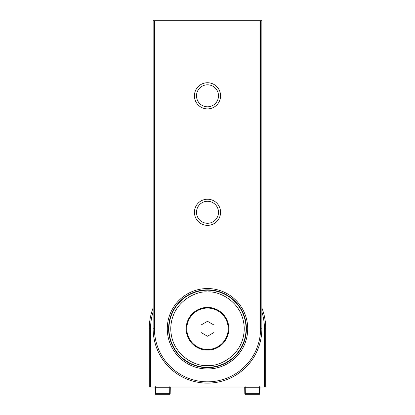 <?xml version="1.0" encoding="UTF-8"?>
<svg xmlns="http://www.w3.org/2000/svg" width="415" height="415" viewBox="0 0 415 415"><rect width="100%" height="100%" fill="white"/><g stroke="black" fill="none" stroke-linecap="round" stroke-linejoin="round"><path stroke-width="0.62" d="M153.145 311.79A56.943 56.943 0 0 0 150.557 328.763L149.26 328.763A58.24 58.24 0 0 1 153.145 307.857M261.855 307.857A58.24 58.24 0 0 1 265.74 328.763L264.443 328.763A56.943 56.943 0 0 0 261.855 311.79M149.26 328.763L149.26 387.003L264.443 387.003L264.443 328.763M264.443 387.003L265.74 387.003L265.74 328.763M150.557 328.763L150.557 387.003M196.497 212.288A11.003 11.003 0 0 1 207.5 201.285A11.003 11.003 0 0 1 218.503 212.288A11.003 11.003 0 0 1 207.5 223.291A11.003 11.003 0 0 1 196.497 212.288M196.497 95.813A11.003 11.003 0 0 1 207.5 84.81A11.003 11.003 0 0 1 218.503 95.813A11.003 11.003 0 0 1 207.5 106.811A11.003 11.003 0 0 1 196.497 95.813M194.428 212.288A13.073 13.073 0 0 1 207.5 199.216A13.073 13.073 0 0 1 220.573 212.288A13.073 13.073 0 0 1 207.5 225.361A13.073 13.073 0 0 1 194.428 212.288M194.428 95.813A13.073 13.073 0 0 1 207.5 82.741A13.073 13.073 0 0 1 220.573 95.813A13.073 13.073 0 0 1 207.5 108.886A13.073 13.073 0 0 1 194.428 95.813M167.281 328.763A40.219 40.219 0 0 1 207.5 288.544A40.219 40.219 0 0 1 247.719 328.763A40.219 40.219 0 0 1 207.5 368.982A40.219 40.219 0 0 1 167.281 328.763M246.401 328.763A38.901 38.901 0 0 0 207.5 289.862A38.901 38.901 0 0 0 168.599 328.763A38.901 38.901 0 0 0 207.5 367.664A38.901 38.901 0 0 0 246.401 328.763M154.437 20.75L261.855 20.75L261.855 328.763A54.355 54.355 0 0 1 207.5 383.118A54.355 54.355 0 0 1 153.145 328.763L153.145 20.75L154.437 20.75L154.437 328.763A53.063 53.063 0 0 0 207.5 381.826A53.063 53.063 0 0 0 260.563 328.763L260.563 20.75M207.5 290.199A38.569 38.569 0 0 0 168.931 328.763A38.569 38.569 0 0 0 207.5 367.332A38.569 38.569 0 0 0 246.069 328.763A38.569 38.569 0 0 0 207.5 290.199A38.569 38.569 0 0 1 246.069 328.763A38.569 38.569 0 0 1 207.5 367.332M207.5 307.411A21.352 21.352 0 0 0 186.148 328.763A21.352 21.352 0 0 0 207.5 350.12A21.352 21.352 0 0 0 228.852 328.763A21.352 21.352 0 0 0 207.5 307.411M260.044 387.003L259.925 393.742A0.519 0.519 0 0 1 259.406 394.25L245.338 394.25A0.519 0.519 0 0 1 244.819 393.742L259.925 393.742A0.519 0.519 0 0 1 259.406 394.25L259.52 387.252L244.71 387.252L244.819 393.742L244.705 387.003M260.039 387.252L259.52 387.252L259.541 386.744M244.819 393.742A0.519 0.519 0 0 0 245.338 394.25L245.208 386.744M169.792 386.744L169.776 387.252L170.295 387.003L170.181 393.742A0.519 0.519 0 0 1 169.662 394.25L155.594 394.25A0.519 0.519 0 0 1 155.075 393.742L170.181 393.742A0.519 0.519 0 0 1 169.662 394.25L169.776 387.252L154.961 387.252L155.075 393.742L154.956 387.003M155.075 393.742A0.519 0.519 0 0 0 155.594 394.25L155.459 386.744M170.29 387.252L170.181 393.742M189.567 339.117A20.709 20.709 0 0 0 217.854 346.696A20.709 20.709 0 0 0 225.433 318.409A20.709 20.709 0 0 0 197.146 310.83A20.709 20.709 0 0 0 189.567 339.117M201.031 325.028L207.5 321.293L213.969 325.028L213.969 332.498L207.5 336.238L201.031 332.498L201.031 325.028M168.661 328.763A38.839 38.839 0 0 0 207.5 367.602A38.839 38.839 0 0 0 246.339 328.763A38.839 38.839 0 0 0 207.5 289.924A38.839 38.839 0 0 0 168.661 328.763M154.437 328.763L153.145 328.763M261.855 328.763L260.563 328.763M207.5 365.522C196.751 366.995 171.245 355.971 170.747 328.763C171.245 301.56 196.751 290.531 207.5 292.01C218.249 290.531 243.755 301.56 244.253 328.763C243.755 355.971 218.249 366.995 207.5 365.522"/></g></svg>
